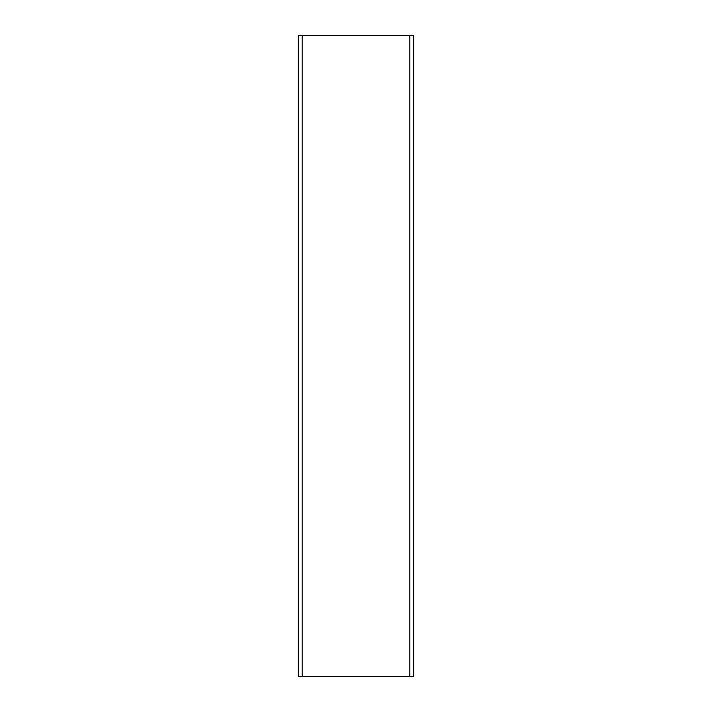 <?xml version="1.0" encoding="UTF-8"?>
<svg xmlns="http://www.w3.org/2000/svg" width="712" height="712" viewBox="0 0 712 712"><rect width="100%" height="100%" fill="white"/><g stroke="black" fill="none" stroke-linecap="round" stroke-linejoin="round"><path stroke-width="1.07" d="M413.672 676.4L413.672 35.6L298.328 35.6L298.328 676.4L413.672 676.4M302.173 676.4L302.173 35.6M409.827 676.4L409.827 35.6"/></g></svg>
